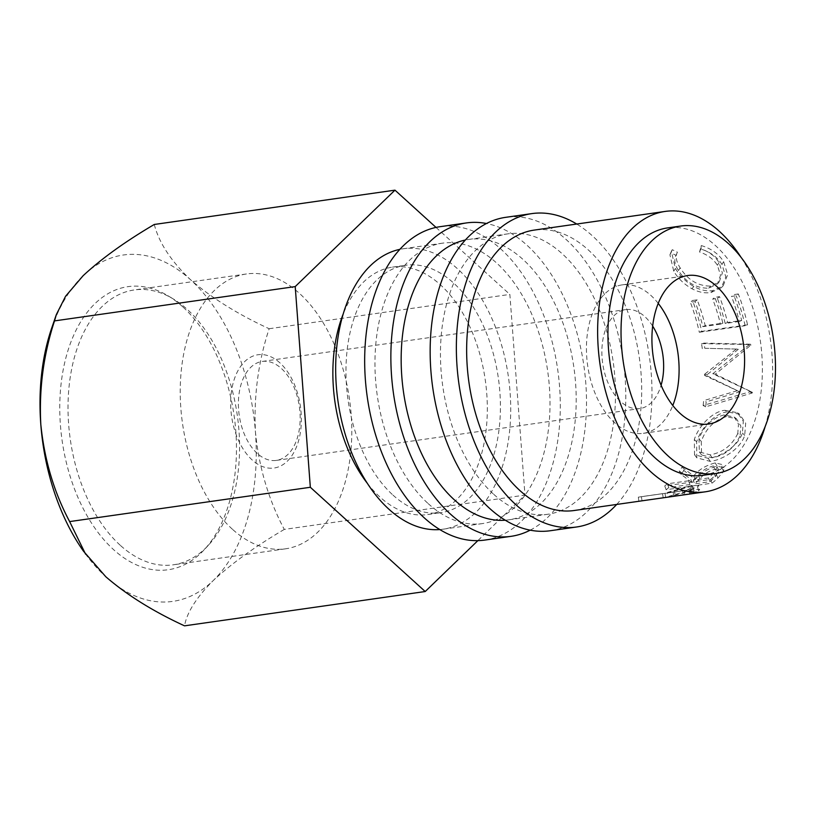<?xml version="1.0" encoding="UTF-8"?>
<svg xmlns="http://www.w3.org/2000/svg" width="816" height="816" viewBox="0 0 816 816"><rect width="100%" height="100%" fill="white"/><g stroke="black" fill="none" stroke-linecap="round" stroke-linejoin="round"><path stroke-width="0.61" stroke-dasharray="4.08 3.06" d="M182.702 306.785A142.973 86.894 81.9 0 0 168.035 295.8A142.973 86.894 81.9 0 0 64.107 365.282A142.973 86.894 81.9 0 0 113.536 549.596A142.973 86.894 81.9 0 0 204.235 549.739A142.973 86.894 81.9 0 0 182.702 306.785M120.217 545.251A138.802 84.364 -98.1 0 1 68.33 395.954A138.802 84.364 -98.1 0 1 134.201 289.966A138.802 84.364 -98.1 0 1 173.125 298.85A138.802 84.364 -98.1 0 1 187.374 309.509A138.802 84.364 -98.1 0 1 208.274 545.394A138.802 84.364 -98.1 0 1 173.39 564.794A138.802 84.364 -98.1 0 1 120.217 545.251M279.847 362.814A57.202 34.762 81.9 0 0 233.478 381.868A57.202 34.762 81.9 0 0 252.175 459.959A57.202 34.762 81.9 0 0 298.544 440.905A57.202 34.762 81.9 0 0 279.847 362.814M257.193 453.359A49.98 30.376 -98.1 0 1 238.507 399.605A49.98 30.376 -98.1 0 1 262.232 361.437A49.98 30.376 -98.1 0 1 281.377 368.475A49.98 30.376 -98.1 0 1 300.064 422.229A49.98 30.376 -98.1 0 1 276.338 460.397A49.98 30.376 -98.1 0 1 257.193 453.359M232.438 529.258A138.802 84.364 -98.1 0 1 180.54 379.96A138.802 84.364 -98.1 0 1 246.422 273.972A138.802 84.364 -98.1 0 1 299.584 293.515A138.802 84.364 -98.1 0 1 351.482 442.813A138.802 84.364 -98.1 0 1 285.6 548.801A138.802 84.364 -98.1 0 1 232.438 529.258M550.321 530.737A158.284 96.196 81.9 0 0 625.444 409.867A158.284 96.196 81.9 0 0 566.263 239.629A158.284 96.196 81.9 0 0 505.634 217.342M616.692 504.441A158.284 96.196 81.9 0 0 592.457 235.895A158.284 96.196 81.9 0 0 576.718 224.033M484.826 540.07A158.284 96.196 81.9 0 0 559.949 419.21A158.284 96.196 81.9 0 0 500.769 248.962A158.284 96.196 81.9 0 0 440.15 226.675M530.186 530.165A158.284 96.196 81.9 0 0 586.49 399.391A158.284 96.196 81.9 0 0 526.973 245.228A158.284 96.196 81.9 0 0 486.469 223.513M658.226 303.379A74.98 45.574 81.9 0 0 650.903 295.433A74.98 45.574 81.9 0 0 622.18 284.876A74.98 45.574 81.9 0 0 586.602 342.128A74.98 45.574 81.9 0 0 614.632 422.77A74.98 45.574 81.9 0 0 643.345 433.327A74.98 45.574 81.9 0 0 672.792 405.481M367.322 483.307A124.96 75.949 81.9 0 0 379.868 496.954A124.96 75.949 81.9 0 0 427.727 514.549A124.96 75.949 81.9 0 0 487.04 419.128A124.96 75.949 81.9 0 0 440.314 284.733A124.96 75.949 81.9 0 0 392.455 267.138A124.96 75.949 81.9 0 0 343.189 314.017M392.965 495.088A124.96 75.949 81.9 0 0 440.824 512.683A124.96 75.949 81.9 0 0 500.137 417.262A124.96 75.949 81.9 0 0 453.421 282.866A124.96 75.949 81.9 0 0 405.552 265.271A124.96 75.949 81.9 0 0 346.249 360.682A124.96 75.949 81.9 0 0 392.965 495.088M702.79 475.34A124.96 75.949 81.9 0 0 762.103 379.919A124.96 75.949 81.9 0 0 715.387 245.514A124.96 75.949 81.9 0 0 667.519 227.919M439.793 529.553A141.617 86.078 81.9 0 0 443.18 529.176A141.617 86.078 81.9 0 0 510.398 421.036A141.617 86.078 81.9 0 0 457.45 268.719A141.617 86.078 81.9 0 0 403.206 248.768A141.617 86.078 81.9 0 0 399.85 249.359M428.227 503.635A141.617 86.078 81.9 0 0 482.47 523.576A141.617 86.078 81.9 0 0 549.688 415.436A141.617 86.078 81.9 0 0 496.74 263.109A141.617 86.078 81.9 0 0 442.496 243.168A141.617 86.078 81.9 0 0 375.278 351.308A141.617 86.078 81.9 0 0 428.227 503.635M505.288 520.21A141.617 86.078 81.9 0 0 508.674 519.843A141.617 86.078 81.9 0 0 575.882 411.703A141.617 86.078 81.9 0 0 522.934 259.376A141.617 86.078 81.9 0 0 468.69 239.435A141.617 86.078 81.9 0 0 465.334 240.026M493.721 494.302A141.617 86.078 81.9 0 0 547.964 514.243A141.617 86.078 81.9 0 0 615.182 406.103A141.617 86.078 81.9 0 0 562.234 253.776A141.617 86.078 81.9 0 0 507.991 233.835A141.617 86.078 81.9 0 0 440.773 341.975A141.617 86.078 81.9 0 0 493.721 494.302M685.501 494.639A141.617 86.078 81.9 0 0 691.56 493.405L698.578 490.814L699.638 489.6L693.233 489.284L665.672 497.219L664.938 493.129L692.05 485.367L698.557 485.673L699.628 489.6M640.417 501.055A141.617 86.078 81.9 0 0 642.029 500.779L663.194 497.76A141.617 86.078 81.9 0 0 665.672 497.219M683.849 470.455A141.617 86.078 81.9 0 1 681.064 474.382L692.131 482.623A141.617 86.078 81.9 0 1 689.979 484.531L668.814 487.54A141.617 86.078 81.9 0 1 666.111 489.733L711.95 483.194A141.617 86.078 81.9 0 0 717.896 478.084L723.578 471.373L723.914 467.782L717.121 466.13C707.645 468.7 700.373 473.158 695.314 479.512L683.849 470.455L681.962 467.231L693.712 475.942C698.608 469.771 705.779 465.426 715.244 462.896L722.15 464.549L723.914 467.782M727.382 411.886C714.643 413.059 700.771 428.624 696.64 441.874L696.762 457.786L710.216 461.397C722.813 459.949 740.53 448.79 744.702 435.387L745.681 423.188L739.633 414.263L727.382 411.886L724.894 410.295C712.164 411.468 698.292 426.686 694.345 439.498L694.518 454.716L708.217 458.347C720.824 456.889 738.368 446.005 742.407 433L743.315 421.331L737.409 412.712L724.894 410.295M707.125 375.88L739.714 391.802L706.197 401.849A141.617 86.078 81.9 0 1 705.646 406.827L752.26 392.996A141.617 86.078 81.9 0 0 752.311 392.282L715.346 374.167L751.087 344.964A141.617 86.078 81.9 0 0 750.985 344.219L703.994 343.097A141.617 86.078 81.9 0 1 704.8 348.289L738.521 349.115L707.095 374.717A141.617 86.078 81.9 0 1 707.125 375.88L704.555 375.442L739.714 391.802M738.337 293.964L733.635 294.637L731.493 296.422L736.195 295.749L738.337 293.964A141.617 86.078 81.9 0 1 747.558 324.85L745.141 325.717A137.455 83.538 81.9 0 0 736.195 295.749M747.558 324.85L701.709 331.378A141.617 86.078 81.9 0 0 692.488 300.502L697.19 299.829A141.617 86.078 81.9 0 1 705.228 325.645L722.864 323.136A141.617 86.078 81.9 0 0 714.826 297.32L719.528 296.647A141.617 86.078 81.9 0 1 727.566 322.463L741.673 320.453A141.617 86.078 81.9 0 0 733.635 294.637M701.25 245.565L700.913 248.849C708.971 251.614 715.03 256.173 719.08 262.548L722.374 272.952L719.233 281.918L710.726 286.1C698.108 286.151 687.908 280.061 680.126 267.811C676.178 261.579 675.281 256.377 677.402 252.195L672.262 249.696L671.354 251.369L675.403 268.454C679.708 275.767 685.848 281.795 693.845 286.538C700.495 290.159 706.891 291.506 713.011 290.578L723.139 285.835L727.678 274.706L723.629 261.63C718.641 253.878 711.175 248.523 701.25 245.565L699.547 252.001C707.513 254.653 713.47 259.08 717.407 265.271L720.528 275.247L717.417 283.937L708.716 288.201C696.119 288.313 686.032 282.418 678.443 270.535C674.628 264.486 673.822 259.427 676.036 255.347L670.956 252.929L669.926 254.786L673.73 271.177C677.902 278.276 683.941 284.121 691.856 288.701C698.455 292.189 704.82 293.474 710.95 292.546L721.313 287.701L725.801 276.91L721.956 264.364C717.111 256.826 709.777 251.644 699.955 248.798M677.311 252.409L675.679 256.132L677.311 252.409M574.158 510.51A141.617 86.078 81.9 0 0 641.376 402.359A141.617 86.078 81.9 0 0 588.428 250.043A141.617 86.078 81.9 0 0 534.184 230.102M765.153 426.584A141.617 86.078 81.9 0 0 741.02 257.305M652.657 326.094A49.98 30.376 81.9 0 0 644.854 316.649A49.98 30.376 81.9 0 0 625.709 309.611A49.98 30.376 81.9 0 0 601.984 347.779A49.98 30.376 81.9 0 0 620.67 401.543A49.98 30.376 81.9 0 0 639.815 408.581A49.98 30.376 81.9 0 0 661.093 385.234M154.275 224.471C158.967 242.74 171.013 261.12 190.444 279.633C211.589 297.932 237.833 314.303 269.158 328.726C258.213 361.865 253.643 396.321 255.449 432.103C258.917 467.231 268.525 499.667 284.284 529.411L524.974 495.098L477.86 540.641M269.158 328.726L509.857 294.413L524.974 495.098M284.284 529.411C255.459 546.322 231.744 563.397 213.129 580.655C196.421 597.475 186.884 612.541 184.528 625.841M436.019 227.419L509.857 294.413M51.663 328.205A174.94 106.325 -98.1 0 1 83.12 275.716A174.94 106.325 -98.1 0 1 190.444 279.633A174.94 106.325 -98.1 0 1 255.449 432.103A174.94 106.325 -98.1 0 1 213.129 580.655A174.94 106.325 -98.1 0 1 105.805 576.749A174.94 106.325 -98.1 0 1 83.446 551.137M700.913 248.849L699.547 252.001M719.08 262.548L717.407 265.271M710.726 286.1L708.716 288.201M680.126 267.811L678.443 270.535M672.262 249.696L670.956 252.929M675.403 268.454L673.73 271.177M693.845 286.538L691.856 288.701M713.011 290.578L710.95 292.546M723.629 261.63L721.956 264.364M741.673 320.453L739.296 321.473A137.455 83.538 81.9 0 0 731.493 296.422M739.296 321.473L725.189 323.483A137.455 83.538 81.9 0 0 717.386 298.432L712.684 299.095L714.826 297.32M727.566 322.463L725.189 323.483M719.528 296.647L717.386 298.432M722.864 323.136L720.487 324.156A137.455 83.538 81.9 0 0 712.684 299.095M720.487 324.156L702.851 326.665A137.455 83.538 81.9 0 0 695.048 301.614L690.346 302.287L692.488 300.502M705.228 325.645L702.851 326.665M697.19 299.829L695.048 301.614M701.709 331.378L699.302 332.255A137.455 83.538 81.9 0 0 690.346 302.287M699.302 332.255L745.141 325.717M704.555 375.442A137.455 83.538 81.9 0 0 704.524 374.309L707.095 374.717M704.8 348.289L738.521 349.115M736.001 349.33L704.524 374.309M702.301 348.656A137.455 83.538 81.9 0 0 701.505 343.618L703.994 343.097M705.646 406.827L703.117 405.481L749.7 391.864A137.455 83.538 81.9 0 0 749.761 391.17L712.776 373.738L748.568 345.25A137.455 83.538 81.9 0 0 748.476 344.515L750.985 344.219M748.476 344.515L701.505 343.618M748.568 345.25L751.087 344.964M712.776 373.738L715.346 374.167M749.761 391.17L752.311 392.282M749.7 391.864L752.26 392.996M703.117 405.481A137.455 83.538 81.9 0 0 703.657 400.646L706.197 401.849M737.154 390.762L703.657 400.646M696.64 441.874L694.345 439.498M710.216 461.397L708.217 458.347M744.702 435.387L742.407 433M737.776 433.469C732.146 445.312 722.945 452.441 710.175 454.869L699.353 451.972L698.986 438.998C703.667 426.207 712.031 418.18 724.057 414.916L734.186 417.058L738.5 424.116L737.776 433.469L740.071 435.846C734.308 448.045 725.026 455.369 712.225 457.807L701.597 454.94L701.281 441.374C706.075 428.206 714.5 419.965 726.526 416.65L736.45 418.761L740.857 426.074L740.071 435.846M710.175 454.869L712.225 457.807M698.986 438.998L701.281 441.374M724.057 414.916L726.526 416.65M666.111 489.733L664.744 485.938L710.583 479.41A137.455 83.538 81.9 0 0 716.356 474.443L721.854 467.935L722.15 464.549M723.578 471.373L721.854 467.935M717.121 466.13L715.244 462.896M695.314 479.512L693.712 475.942M681.064 474.382L679.259 471.046A137.455 83.538 81.9 0 0 681.962 467.231M679.259 471.046L690.622 478.961L692.131 482.623M689.979 484.531L688.531 480.808A137.455 83.538 81.9 0 0 690.622 478.961M688.531 480.808L667.366 483.817L668.814 487.54M664.744 485.938A137.455 83.538 81.9 0 0 667.366 483.817M711.95 483.194L710.583 479.41M693.233 480.134L698.323 475.3C701.434 471.067 706.35 467.966 713.062 465.977L717.101 467.017L713.796 472.984A137.455 83.538 81.9 0 1 708.512 477.952L693.233 480.134L694.681 483.857L699.924 478.88C703.157 474.514 708.135 471.322 714.877 469.302L713.062 465.977M708.512 477.952L709.961 481.675L694.681 483.857M709.961 481.675A141.617 86.078 81.9 0 0 715.397 476.554L713.796 472.984M714.877 469.302L718.845 470.353L715.397 476.554M638.887 501.269L638.326 497.148L684.165 490.61A137.455 83.538 81.9 0 0 684.91 490.508A137.455 83.538 81.9 0 0 690.795 489.314L697.588 486.805L698.557 485.673M698.578 490.814L697.588 486.805M693.233 489.284L692.05 485.367M675.067 494.241L674.087 490.232M663.194 497.76L662.531 493.649A137.455 83.538 81.9 0 0 664.938 493.129M662.531 493.649L641.376 496.658L642.029 500.779M638.326 497.148A137.455 83.538 81.9 0 0 639.061 497.046A137.455 83.538 81.9 0 0 641.376 496.658M684.736 494.741L684.165 490.61M667.233 492.976L689.214 486.917L693.039 487.07L688.633 489.243A137.455 83.538 81.9 0 1 682.513 490.793L667.233 492.976L667.896 497.087L673.832 495.577L690.305 490.875L689.214 486.917M673.832 495.577L672.996 491.518M682.513 490.793L683.176 494.904L667.896 497.087M683.176 494.904A141.617 86.078 81.9 0 0 689.479 493.303L688.633 489.243M690.305 490.875L694.059 491.048L689.479 493.303M717.896 478.084L716.356 474.443M699.924 478.88L698.323 475.3M691.56 493.405L690.795 489.314M173.125 298.85L168.035 295.8M246.422 273.972L134.201 289.966M622.18 284.876L687.674 275.533M427.727 514.549L440.824 512.683M443.18 529.176L482.47 523.576M508.674 519.843L547.964 514.243M262.232 361.437L625.709 309.611M276.338 460.397L639.815 408.581M468.69 239.435L507.991 233.835M403.206 248.768L442.496 243.168M392.455 267.138L405.552 265.271M56.171 315.088L56.365 314.537M643.345 433.327L708.839 423.983M717.417 283.937L719.233 281.918M669.926 254.786L671.354 251.369M721.313 287.701L723.139 285.835M694.518 454.716L696.762 457.786M739.633 414.263L737.409 412.712M699.353 451.972L701.597 454.94M734.186 417.058L736.45 418.761M718.845 470.353L717.101 467.017M639.061 497.046L684.91 490.508M694.059 491.048L693.039 487.07M285.6 548.801L173.39 564.794M208.274 545.394L204.235 549.739"/><path stroke-width="1.22" d="M576.718 224.033A158.284 96.196 81.9 0 0 531.838 213.608L505.634 217.342A158.284 96.196 81.9 0 0 430.511 338.201A158.284 96.196 81.9 0 0 489.692 508.45A158.284 96.196 81.9 0 0 550.321 530.737L576.514 527.003A158.284 96.196 81.9 0 0 616.692 504.441M531.838 213.608A158.284 96.196 81.9 0 0 456.715 334.468A158.284 96.196 81.9 0 0 515.885 504.706A158.284 96.196 81.9 0 0 576.514 527.003M486.469 223.513A158.284 96.196 81.9 0 0 466.344 222.941L440.15 226.675A158.284 96.196 81.9 0 0 365.027 347.545A158.284 96.196 81.9 0 0 424.198 517.783A158.284 96.196 81.9 0 0 484.826 540.07L511.02 536.336A158.284 96.196 81.9 0 0 530.186 530.165M466.344 222.941A158.284 96.196 81.9 0 0 391.221 343.811A158.284 96.196 81.9 0 0 450.391 514.049A158.284 96.196 81.9 0 0 511.02 536.336M716.397 286.1A74.98 45.574 81.9 0 0 687.674 275.533A74.98 45.574 81.9 0 0 652.086 332.785A74.98 45.574 81.9 0 0 680.116 413.426A74.98 45.574 81.9 0 0 708.839 423.983A74.98 45.574 81.9 0 0 744.427 366.731A74.98 45.574 81.9 0 0 716.397 286.1M680.615 226.052L667.519 227.919A124.96 75.949 81.9 0 0 608.216 323.34A124.96 75.949 81.9 0 0 654.932 457.745A124.96 75.949 81.9 0 0 702.79 475.34L715.897 473.474A124.96 75.949 81.9 0 0 775.2 378.053A124.96 75.949 81.9 0 0 728.484 243.647A124.96 75.949 81.9 0 0 680.615 226.052A124.96 75.949 81.9 0 0 621.313 321.473A124.96 75.949 81.9 0 0 668.029 455.869A124.96 75.949 81.9 0 0 715.897 473.474M399.85 249.359A141.617 86.078 81.9 0 0 335.855 359.632A141.617 86.078 81.9 0 0 388.936 509.235A141.617 86.078 81.9 0 0 439.793 529.553M465.334 240.026A141.617 86.078 81.9 0 0 401.35 350.299A141.617 86.078 81.9 0 0 454.42 499.902A141.617 86.078 81.9 0 0 505.288 520.21M741.02 257.305A141.617 86.078 81.9 0 0 719.416 231.367A141.617 86.078 81.9 0 0 665.173 211.426A141.617 86.078 81.9 0 0 597.955 319.566A141.617 86.078 81.9 0 0 650.903 471.893A141.617 86.078 81.9 0 0 705.146 491.834L685.501 494.639A141.617 86.078 81.9 0 1 684.736 494.741L638.887 501.269A141.617 86.078 81.9 0 0 639.652 501.167A141.617 86.078 81.9 0 0 640.417 501.055M665.173 211.426L534.184 230.102A141.617 86.078 81.9 0 0 466.966 338.242A141.617 86.078 81.9 0 0 519.914 490.559A141.617 86.078 81.9 0 0 574.158 510.51L639.652 501.167M705.146 491.834A141.617 86.078 81.9 0 0 765.153 426.584M661.093 385.234A49.98 30.376 81.9 0 0 652.657 326.094M477.86 540.641L425.218 591.529L310.335 487.274L295.208 286.589L394.964 190.159L436.019 227.419M85.578 554.166L69.635 521.587C53.989 492.242 44.37 459.806 40.8 424.279A174.94 106.325 -98.1 0 0 83.446 551.137L105.805 576.749C126.919 595.017 153.153 611.378 184.528 625.841L425.218 591.529M69.635 521.587L310.335 487.274M56.171 315.088L51.663 328.205A174.94 106.325 -98.1 0 0 40.8 424.279C38.954 388.916 43.523 354.46 54.509 320.902L295.208 286.589M54.509 320.902L56.365 314.537L65.596 296.228L83.12 275.716C101.449 258.672 125.164 241.587 154.275 224.471L394.964 190.159M343.189 314.017A124.96 75.949 81.9 0 0 367.322 483.307M672.792 405.481A74.98 45.574 81.9 0 0 658.226 303.379"/></g></svg>
